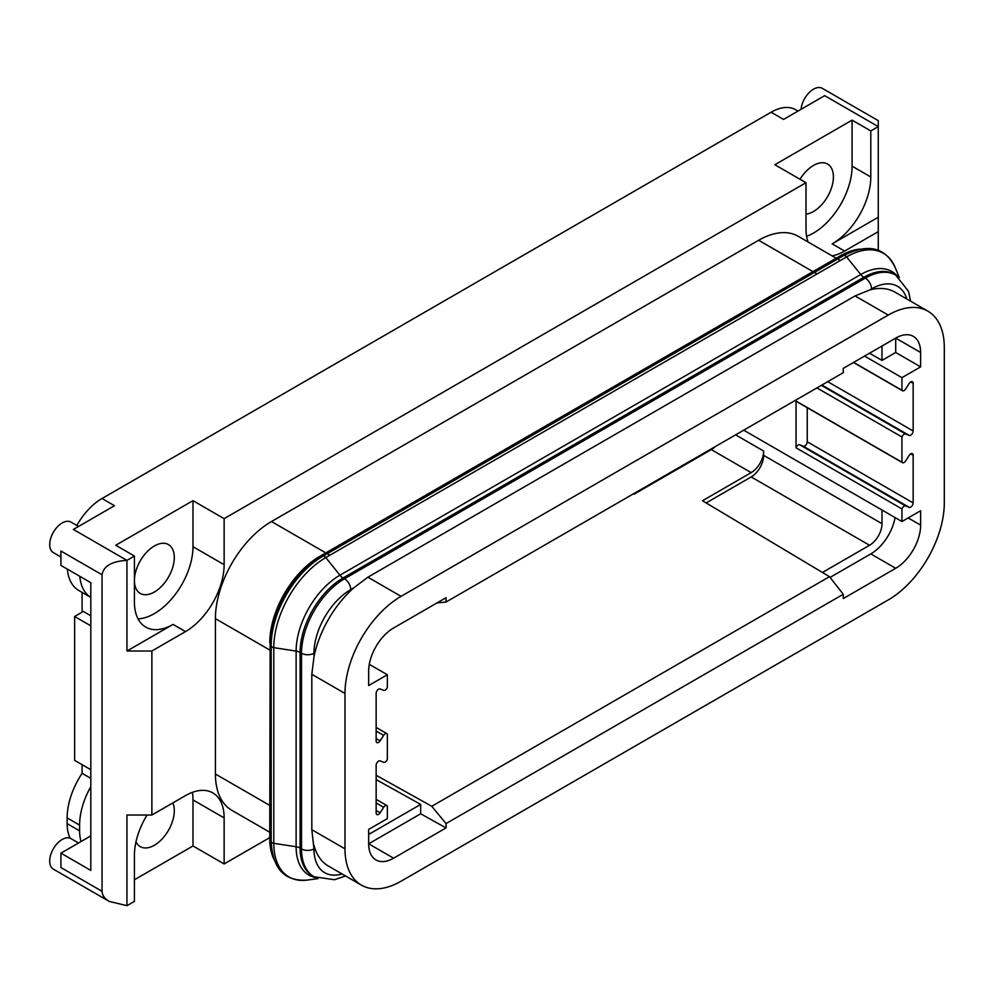 <?xml version="1.0" encoding="UTF-8"?>
<svg xmlns="http://www.w3.org/2000/svg" width="994" height="994" viewBox="0 0 994 994"><rect width="100%" height="100%" fill="white"/><g stroke="black" fill="none" stroke-linecap="round" stroke-linejoin="round"><path stroke-width="1.49" d="M147.062 815.03A54.62 31.535 -60 0 0 134.426 855.312L134.426 901.359L126.946 905.671L109.328 901.459C104.569 898.626 102.146 895.234 102.034 891.283L102.034 574.768C103.538 566.046 111.837 561.25 126.946 560.38L126.946 651.02L151.871 651.02L151.871 815.03L185.505 795.61A54.62 31.535 -60 0 1 212.815 792.901A54.62 31.535 -60 0 1 224.135 817.913L192.985 799.921L192.985 845.969L134.426 879.777M151.871 815.03L126.946 815.03L126.946 905.671M888.226 315.073L401.067 596.35A79.296 45.774 -60 0 0 344.993 693.452L344.993 848.839A79.296 45.774 120 0 0 361.418 885.132A79.296 45.774 120 0 0 401.067 881.206L888.226 599.941A79.296 45.774 -60 0 0 944.3 502.827L944.3 347.453A79.296 45.774 -60 0 0 927.874 311.147A79.296 45.774 -60 0 0 888.226 315.073L855.064 295.926L367.892 577.191L401.067 596.35M853.473 362.475L902.378 390.717A3.404 1.963 -60 0 0 905.646 388.989L909.187 383.485A3.404 1.963 -60 0 1 912.442 381.758A3.404 1.963 -60 0 1 913.151 383.324L913.151 430.986A3.404 1.963 -60 0 1 911.759 434.316A3.404 1.963 -60 0 1 909.187 435.409L905.646 433.993A3.404 1.963 -60 0 0 901.943 437L816.906 387.908M368.662 833.009L369.917 833.73L420.673 804.419L376.142 779.594M857.623 249.705A70.487 40.692 120 0 0 840.787 256.042L319.981 556.727A70.487 40.692 -60 0 0 270.144 643.043L269.747 840.526L270.144 643.043A3.529 2.038 180 0 1 271.176 644.485L271.176 841.346C272.493 868.657 284.52 881.566 307.221 880.088A73.531 42.456 120 0 1 273.785 843.31A3.529 2.038 180 0 1 271.176 841.346M807.24 407.726L807.24 441.783A3.404 1.963 120 0 1 805.848 445.113A3.404 1.963 120 0 1 803.276 446.194L799.735 444.79A3.404 1.963 120 0 0 796.032 447.797L901.943 508.94A3.404 1.963 120 0 1 905.646 505.934L909.187 507.338A3.404 1.963 120 0 0 911.759 506.257A3.404 1.963 120 0 0 913.151 502.927L913.151 455.264A3.404 1.963 120 0 0 912.442 453.699A3.404 1.963 120 0 0 909.187 455.426L905.646 460.93A3.404 1.963 120 0 1 902.378 462.645A3.404 1.963 120 0 1 901.943 462.198L901.943 437M109.328 901.459L53.353 869.141A17.619 10.176 -60 0 1 53.353 848.789A17.619 10.176 -60 0 1 70.972 838.613A17.619 10.176 -60 0 1 71.307 838.824M192.985 845.969L224.135 863.948L269.747 837.619M376.142 802.966L383.647 807.302A3.404 1.963 -60 0 1 386.914 805.575A3.404 1.963 -60 0 1 387.349 806.022L387.349 818.621L368.662 829.418L368.662 843.807A35.237 20.352 120 0 0 375.968 859.934A35.237 20.352 120 0 0 393.587 858.195L446.033 827.915L446.033 823.591L431.756 806.283L376.142 775.27M60.92 556.988L53.353 552.614A17.619 10.176 -60 0 1 53.353 532.275A17.619 10.176 -60 0 1 70.972 522.098L78.538 526.46M342.035 873.95A51.986 30.006 120 0 1 313.98 848.913L311.818 829.692L311.818 674.305L313.98 656.81A79.296 45.774 -60 0 1 353.814 587.802L367.892 577.191M138.042 618.852A54.62 31.535 120 0 0 192.985 546.712L192.985 500.665L115.739 545.271L134.426 556.056L134.426 602.103A54.62 31.535 120 0 0 145.733 627.102A54.62 31.535 120 0 0 173.055 624.406L126.946 651.02M154.356 592.026A28.192 16.277 -60 0 1 140.266 593.43A28.192 16.277 -60 0 1 135.942 570.829A28.192 16.277 -60 0 1 154.356 545.992A28.192 16.277 -60 0 1 168.458 544.588A28.192 16.277 -60 0 1 172.782 567.189A28.192 16.277 -60 0 1 154.356 592.026M870.794 130.922L852.094 120.137L852.094 166.172L870.794 176.969L870.794 130.922L878.261 126.611L824.685 95.672L783.57 119.417L771.108 112.223L102.034 498.516A49.34 28.491 -60 0 0 76.836 525.478M771.108 112.223A49.34 28.491 -60 0 1 795.784 109.775L798.02 111.067M70.114 838.203A49.34 28.491 -60 0 1 67.145 823.666L67.145 817.913A56.385 32.553 -60 0 1 82.092 773.332L82.092 764.672M82.092 612.167L82.092 592.399M90.814 597.431L78.824 590.511A56.385 32.553 -60 0 1 67.344 569.127M90.814 597.419A56.385 32.553 -60 0 1 79.793 576.321M313.98 845.347A79.296 45.774 120 0 0 328.529 866.147L361.418 885.132M812.98 271.635L758.646 240.262L271.486 521.527L325.808 552.9M758.646 240.262A79.296 45.774 -60 0 1 798.294 236.336L836.202 258.229M269.747 805.401L215.412 774.028A79.296 45.774 120 0 0 231.838 810.321L269.747 832.214M215.412 774.028L215.412 618.641A79.296 45.774 -60 0 1 271.486 521.527M878.261 250.202L878.261 231.639L844.627 251.06A54.62 31.535 -60 0 1 832.127 255.868M808.072 241.989A54.62 31.535 -60 0 1 805.997 228.757L805.997 182.722L224.135 518.657L224.135 564.691A54.62 31.535 120 0 1 185.505 631.588L151.871 651.02M224.135 863.948L224.135 817.913M102.034 574.768L60.92 551.024L60.92 565.412L90.814 582.683L90.814 870.421L60.92 853.163L81.061 841.533A49.34 28.491 -60 0 1 79.607 830.86L79.607 825.107A56.385 32.553 -60 0 1 90.814 786.614M90.814 778.377L82.092 773.332M369.296 664.327L387.349 674.752L387.349 687.351A3.404 1.963 120 0 1 383.647 690.358L380.106 688.954A3.404 1.963 120 0 0 377.534 690.035A3.404 1.963 120 0 0 376.142 693.365L376.142 741.027A3.404 1.963 120 0 0 376.85 742.593A3.404 1.963 120 0 0 380.106 740.865L383.647 735.361A3.404 1.963 120 0 1 386.914 733.647A3.404 1.963 120 0 1 387.349 734.094L387.349 759.292A3.404 1.963 -60 0 1 383.647 762.299L380.106 760.882A3.404 1.963 -60 0 0 377.534 761.976A3.404 1.963 -60 0 0 376.142 765.305L376.142 812.968A3.404 1.963 -60 0 0 376.85 814.521A3.404 1.963 -60 0 0 380.106 812.806L383.647 807.302M369.917 833.73A17.619 10.176 -60 0 1 368.662 834.376M313.98 656.81L313.98 653.244A51.986 30.006 -60 0 1 350.733 589.591A8.809 5.082 -120 0 0 344.496 578.794L343.054 577.961A8.809 5.082 -120 0 1 339.936 575.203A61.976 35.784 -60 0 0 296.125 651.095A8.809 5.082 180 0 1 300.076 652.412L300.076 848.081A8.809 5.082 180 0 0 296.125 846.764L296.125 651.095L273.785 647.641A3.529 2.038 180 0 1 271.176 645.678A72.972 42.133 -60 0 1 322.777 556.305L843.583 255.62C867.899 243.108 885.095 247.059 895.159 267.473A73.531 42.456 120 0 0 846.59 256.899A3.529 2.038 -120 0 0 843.583 255.62L321.745 556.901A71.518 41.288 -60 0 1 321.745 556.901L322.777 556.305A3.529 2.038 -120 0 1 325.783 557.584L846.59 256.899L860.754 274.518L339.936 575.203L325.783 557.584A73.531 42.456 -60 0 0 273.785 647.641L273.785 843.31L296.125 846.764A61.976 35.784 120 0 0 315.769 877.627M134.426 556.056L126.946 560.38L73.37 529.442L114.484 505.71L102.034 498.516M801.077 109.315A17.619 10.176 -60 0 1 809.29 92.454A17.619 10.176 -60 0 1 822.286 88.329L878.261 120.647L878.261 217.251L832.164 243.865L844.627 251.06M102.034 891.283L60.92 867.538L60.92 853.163M192.376 792.355A54.62 31.535 -60 0 1 192.985 799.921M271.176 644.485A71.518 41.288 -60 0 1 321.733 556.901A3.529 2.038 -120 0 1 319.981 556.727L319.583 556.491A70.487 40.692 120 0 0 269.747 642.82M437.037 602.911L446.033 602.029L446.033 597.717L393.587 627.997A35.237 20.352 -60 0 0 368.662 671.161L368.662 685.549L387.349 674.752M269.747 840.526A70.524 40.717 120 0 0 273.934 859.251M420.673 804.419L420.673 813.775L368.662 843.807L393.587 858.195M853.647 362.388L901.943 390.257L901.943 377.658L920.63 366.873L920.63 352.485A35.237 20.352 120 0 0 913.324 336.357A35.237 20.352 120 0 0 895.706 338.097L843.26 368.376L843.26 372.7L446.033 602.029M852.094 120.137L774.848 164.731L805.997 182.722M192.985 500.665L224.135 518.657M796.032 447.797L796.032 401.054A3.404 1.963 120 0 0 796.48 401.501L902.378 462.645M90.814 615.771L83.347 611.447L74.625 616.491L74.625 760.36L90.814 769.716M90.814 625.835L74.625 616.491M90.814 835.892L81.061 841.533M136.004 841.794A28.192 16.277 120 0 0 140.266 846.639A28.192 16.277 120 0 0 154.356 845.248A28.192 16.277 120 0 0 172.844 802.916M420.673 813.775L446.033 827.915M870.794 176.969A54.62 31.535 -60 0 1 832.164 243.865M852.094 166.172A54.62 31.535 -60 0 1 806.619 236.323M878.261 231.639L878.261 217.251M319.583 556.491L840.39 255.806A70.487 40.692 -60 0 1 860.145 249.121M927.874 311.147L894.998 292.161A79.296 45.774 -60 0 0 869.7 289.962L855.064 295.926M805.997 214.132A28.192 16.277 120 0 0 813.477 211.498A28.192 16.277 120 0 0 831.891 186.648A28.192 16.277 120 0 0 827.567 164.06A28.192 16.277 120 0 0 813.477 165.451A28.192 16.277 120 0 0 800.008 179.268M431.756 806.283L829.481 576.669L843.26 594.263L843.26 598.574L895.706 568.295A35.237 20.352 -60 0 0 920.63 525.13L920.63 510.742L901.943 521.539L901.943 508.94M843.26 594.263L446.033 823.591M633.427 493.844L634.06 494.204L634.06 493.484M895.072 517.576A35.237 20.352 -60 0 1 870.794 553.906L830.065 577.415M796.032 401.054L901.943 462.198M743.698 430.178L901.943 521.539M864.556 356.088L901.943 377.658M829.481 576.669L702.472 500.74L751.178 472.622L711.306 449.599A17.619 10.176 -60 0 0 715.208 446.629M706.15 502.939L751.178 476.934A17.619 10.176 120 0 0 763.64 455.351L763.64 451.04A17.619 10.176 -60 0 1 751.178 472.622M751.178 476.934L869.539 545.271A17.619 10.176 120 0 0 882.001 523.689L882.001 510.021M869.539 545.271L822.448 572.469M920.63 352.485L895.706 338.097L895.706 352.485L882.001 360.4L882.001 346.011M882.001 360.4L869.539 353.205M895.706 352.485L920.63 366.873M634.06 494.204L711.306 449.599M910.74 381.932L913.151 383.324M313.98 653.244A8.809 5.082 180 0 1 301.517 653.244A60.796 35.101 -60 0 1 344.496 578.794L865.314 278.109L863.873 277.276L343.054 577.961A60.796 35.101 -60 0 0 300.076 652.412L301.517 653.244L301.517 848.913A60.796 35.101 120 0 0 314.104 876.745L334.456 879.74L345.527 875.962M799.735 444.79L905.646 505.934M270.144 838.712A3.529 2.038 180 0 1 271.176 840.154L271.176 840.154M350.733 589.591L353.814 587.802M311.818 829.692L344.993 848.839M79.607 825.107L67.145 817.913M313.98 848.913A8.809 5.082 180 0 1 301.517 848.913L300.076 848.081A60.796 35.101 120 0 0 312.663 875.913L314.104 876.745M821.367 385.337L905.646 433.993M376.142 731.037L383.647 735.361M376.142 738.579L380.106 740.865M897.296 276.096A61.976 35.784 120 0 0 860.754 274.518A8.809 5.082 -120 0 0 863.873 277.276A60.796 35.101 120 0 1 894.265 274.269L895.706 275.102A60.796 35.101 120 0 0 865.314 278.109A8.809 5.082 -120 0 1 871.539 288.894L869.7 289.962M327.237 553.72L329.846 555.236M215.412 618.641L269.747 650.014M173.055 624.406L185.505 631.588M376.142 810.508L380.106 812.806M803.276 446.194L909.187 507.338M807.24 441.783L913.151 502.927M192.985 546.712L224.135 564.691M79.607 830.86L67.145 823.666M817.018 273.971L814.409 272.455M311.818 674.305L344.993 693.452M827.716 381.671L913.151 430.986M821.914 385.026L909.187 435.409M842.552 256.216A3.529 2.038 -120 0 1 840.787 256.042L840.39 255.806M906.801 298.983A51.986 30.006 120 0 0 871.539 288.894M910.74 453.873L913.151 455.264M895.706 568.295L870.794 553.906M882.001 523.689L763.64 455.351M763.64 451.04L735.597 434.85M920.63 525.13L908.168 517.936M70.972 838.613L78.538 842.987M318.068 878.609L307.221 880.088M376.142 799.362L386.914 805.575M376.142 727.422L386.914 733.647M837.631 259.049L840.241 260.552M899.309 277.599L895.159 267.473M910.616 301.194L908.516 291.329L895.706 275.102"/></g></svg>
